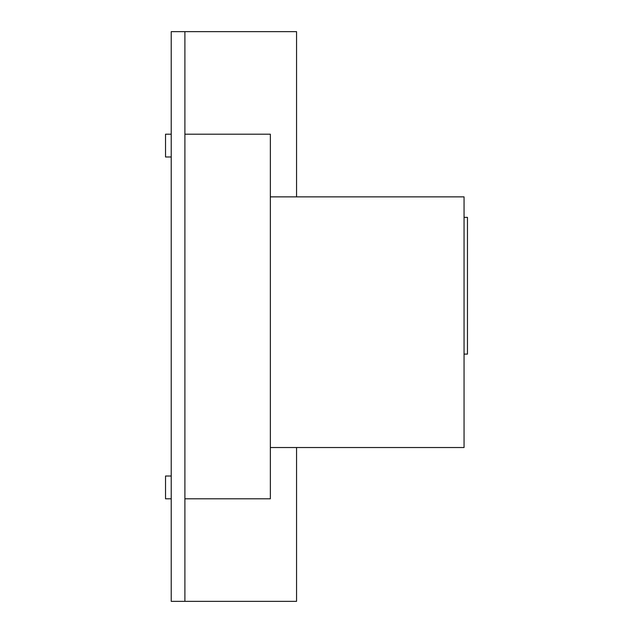 <?xml version="1.0" encoding="UTF-8"?>
<svg xmlns="http://www.w3.org/2000/svg" width="633" height="633" viewBox="0 0 633 633"><rect width="100%" height="100%" fill="white"/><g stroke="black" fill="none" stroke-linecap="round" stroke-linejoin="round"><path stroke-width="0.95" d="M171.227 134.196L165.529 134.196L165.529 156.984L171.227 156.984M171.227 498.804L165.529 498.804L165.529 476.016L171.227 476.016M171.227 601.35L171.227 31.65L184.899 31.65L184.899 601.35L171.227 601.35M184.899 601.35L296.56 601.35L296.56 447.531M296.56 196.863L296.56 31.65L184.899 31.65M270.354 447.531L464.052 447.531L464.052 196.863L270.354 196.863M184.899 498.804L270.354 498.804L270.354 134.196L184.899 134.196M464.052 217.372L467.47 217.372L467.47 354.1L464.052 354.1"/></g></svg>
